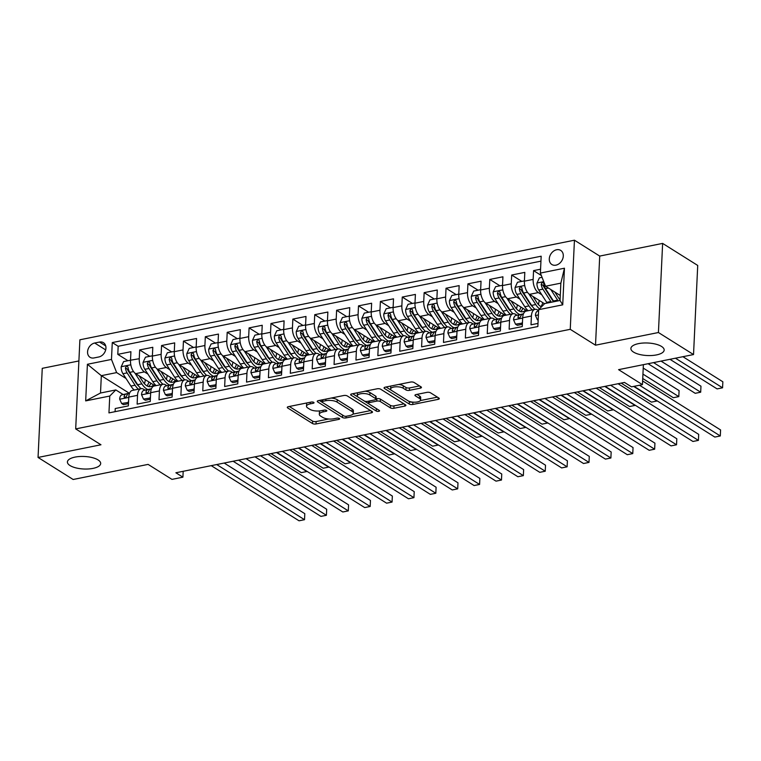 <?xml version="1.0" encoding="UTF-8"?>
<svg xmlns="http://www.w3.org/2000/svg" width="761" height="761" viewBox="0 0 761 761"><rect width="100%" height="100%" fill="white"/><g stroke="black" fill="none" stroke-linecap="round" stroke-linejoin="round"><path stroke-width="1.14" d="M313.751 402.36A1.788 0.675 -177.3 0 0 311.278 402.055L288.457 406.65A2.559 0.961 -177.3 0 0 287.287 407.401A2.559 0.961 -177.3 0 0 287.687 407.953L312.495 423.525A2.559 0.961 -177.3 0 0 316.015 423.963L338.845 419.368A1.788 0.675 -177.3 0 0 339.663 418.845A1.788 0.675 -177.3 0 0 339.377 418.455A1.788 0.675 -177.3 0 0 336.914 418.15L333.955 418.75A8.171 3.073 -177.3 0 1 322.674 417.361L320.609 416.067A8.171 3.073 -177.3 0 1 319.316 414.298A8.171 3.073 -177.3 0 1 323.073 411.91L326.022 411.32A1.788 0.675 -177.3 0 0 326.85 410.797A1.788 0.675 -177.3 0 0 326.564 410.407A1.788 0.675 -177.3 0 0 324.1 410.103L321.142 410.702A8.171 3.073 -177.3 0 1 309.86 409.313L307.796 408.02A8.171 3.073 -177.3 0 1 306.502 406.25A8.171 3.073 -177.3 0 1 310.26 403.863L313.209 403.273A1.788 0.675 -177.3 0 0 314.027 402.75A1.788 0.675 -177.3 0 0 313.751 402.36M633.523 352.086A16.656 6.269 -177.3 0 0 652.063 355.492A16.656 6.269 -177.3 0 0 664.163 350.05A16.656 6.269 -177.3 0 0 661.528 346.445A16.656 6.269 -177.3 0 0 642.988 343.049A16.656 6.269 -177.3 0 0 630.888 348.481A16.656 6.269 -177.3 0 0 633.523 352.086M70.041 465.561A16.656 6.269 -177.3 0 0 88.59 468.957A16.656 6.269 -177.3 0 0 100.68 463.525A16.656 6.269 -177.3 0 0 98.055 459.92A16.656 6.269 -177.3 0 0 79.505 456.524A16.656 6.269 -177.3 0 0 67.406 461.956A16.656 6.269 -177.3 0 0 70.041 465.561M556.652 249.751A8.323 6.421 -57.9 0 0 549.746 256.4A8.323 6.421 -57.9 0 0 551.858 264.514A8.323 6.421 -57.9 0 0 555.93 265.161A8.323 6.421 -57.9 0 0 562.836 258.512A8.323 6.421 -57.9 0 0 560.724 250.407A8.323 6.421 -57.9 0 0 556.652 249.751M420.281 388.167A2.559 0.961 -177.3 0 0 421.461 387.416A2.559 0.961 -177.3 0 0 421.052 386.864L414.098 382.498A2.559 0.961 -177.3 0 0 410.569 382.06L385.218 387.168A2.559 0.961 -177.3 0 0 384.048 387.91A2.559 0.961 -177.3 0 0 384.457 388.462L409.256 404.043A2.559 0.961 -177.3 0 0 412.785 404.471L438.127 399.373A2.559 0.961 -177.3 0 0 439.306 398.631A2.559 0.961 -177.3 0 0 438.897 398.07L430.498 392.8A2.559 0.961 -177.3 0 0 426.969 392.362L416.124 394.55A2.559 0.961 -177.3 0 0 414.945 395.292A2.559 0.961 -177.3 0 0 415.354 395.844L419.52 398.46A6.83 2.568 -177.3 0 1 420.595 399.944A6.83 2.568 -177.3 0 1 415.639 402.169A6.83 2.568 -177.3 0 1 408.029 400.781L391.696 390.517A6.83 2.568 -177.3 0 1 390.621 389.042A6.83 2.568 -177.3 0 1 395.577 386.816A6.83 2.568 -177.3 0 1 403.187 388.205L405.908 389.917A2.559 0.961 -177.3 0 0 409.437 390.345L420.281 388.167L420.367 386.436M78.897 360.952L42.255 368.334L38.05 457.447L73.151 479.487L148.1 464.391L171.967 479.382L182.906 477.176L175.886 472.771L624.486 382.441L631.506 386.845L642.446 384.647L643.387 364.662M658.427 332.519L662.631 243.406L599.716 256.077L595.511 345.19L658.427 332.519L693.528 354.559L618.579 369.656L642.446 384.647M595.511 345.19L570.246 329.323L75.691 428.909L79.895 339.786L574.441 240.2L570.246 329.323M38.05 457.447L100.966 444.776L75.691 428.909M347.292 395.948A2.559 0.961 -177.3 0 0 343.763 395.511L318.421 400.619A2.559 0.961 -177.3 0 0 317.251 401.361A2.559 0.961 -177.3 0 0 317.651 401.913L342.46 417.494A2.559 0.961 -177.3 0 0 345.979 417.932L371.33 412.823A2.559 0.961 -177.3 0 0 372.5 412.082A2.559 0.961 -177.3 0 0 372.1 411.53L347.292 395.948M351.82 393.894L377.171 388.785A2.559 0.961 -177.3 0 1 380.69 389.223L405.499 404.804A2.559 0.961 -177.3 0 1 405.898 405.356A2.559 0.961 -177.3 0 1 404.728 406.098L393.884 408.286A2.559 0.961 -177.3 0 1 390.355 407.848L380.3 401.532A2.559 0.961 -177.3 0 0 376.771 401.095L369.57 402.55A2.559 0.961 -177.3 0 0 368.4 403.292A2.559 0.961 -177.3 0 0 368.809 403.844L379.282 410.426A1.788 0.675 -177.3 0 1 379.558 410.807A1.788 0.675 -177.3 0 1 378.265 411.397A1.788 0.675 -177.3 0 1 376.267 411.026L351.049 395.187A2.559 0.961 -177.3 0 1 350.65 394.636A2.559 0.961 -177.3 0 1 351.82 393.894M662.631 243.406L697.723 265.446L693.528 354.559M540.567 269.213L533.566 270.621L541.337 275.501M524.377 281.694L524.814 272.381L511.677 275.025L521.827 281.399M502.498 286.098L502.926 276.795L489.799 279.439L499.939 285.803M480.61 290.512L481.047 281.199L467.92 283.843L478.06 290.207M458.731 294.916L459.159 285.603L446.032 288.248L456.172 294.621M436.852 299.32L437.28 290.008L424.153 292.652L434.293 299.025M414.964 303.725L415.401 294.421L402.265 297.056L412.414 303.43M410.512 321.209L407.011 319.011A10.407 5.356 -101.4 0 1 401.856 305.855L393.104 307.615L393.513 298.826L380.386 301.47L390.526 307.834M371.197 312.543L371.634 303.23L358.498 305.874L368.647 312.248M349.318 316.947L349.746 307.634L336.619 310.279L346.759 316.652M344.866 334.431L341.366 332.234A10.407 5.356 -101.4 0 1 336.2 319.068L327.449 320.838L327.867 312.039L314.74 314.683L324.88 321.056M305.551 325.756L305.979 316.452L292.852 319.097L302.992 325.461M283.672 330.169L284.1 320.857L270.973 323.501L281.113 329.865M261.784 334.574L262.222 325.261L249.085 327.905L259.235 334.279M239.905 338.978L240.333 329.665L227.206 332.31L237.346 338.683M218.017 343.382L218.455 334.079L205.318 336.723L215.468 343.087M196.138 347.796L196.566 338.483L183.439 341.128L193.579 347.492M174.259 352.2L174.688 342.888L161.56 345.532L171.701 351.905M152.371 356.605L152.799 347.292L139.672 349.936L139.263 358.726A10.407 5.356 78.6 0 0 144.419 371.891L147.919 374.089M149.822 356.31L139.672 349.936M115.092 411.672L115.234 408.533L128.362 405.889L128.78 397.099A10.407 5.356 78.6 0 1 132.338 390.422L141.089 388.662A10.407 5.356 78.6 0 0 137.532 395.34L137.123 404.129L150.25 401.485L150.659 392.695A10.407 5.356 78.6 0 1 154.226 386.017L162.978 384.257A10.407 5.356 -101.4 0 1 165.489 384.828L166.944 385.741M162.978 384.257A10.407 5.356 -101.4 0 0 159.42 390.935L159.001 399.725L172.129 397.08L172.547 388.291A10.407 5.356 78.6 0 1 176.105 381.613L184.856 379.853A10.407 5.356 -101.4 0 1 187.368 380.424L188.823 381.337M184.856 379.853A10.407 5.356 -101.4 0 0 181.299 386.531L180.88 395.32L194.017 392.676L194.426 383.886A10.407 5.356 78.6 0 1 197.993 377.209L206.745 375.439A10.407 5.356 -101.4 0 1 209.256 376.01L210.711 376.923M206.745 375.439A10.407 5.356 -101.4 0 0 203.177 382.117L202.768 390.907L215.896 388.272L216.314 379.473A10.407 5.356 78.6 0 1 219.872 372.795L228.623 371.035A10.407 5.356 -101.4 0 1 231.135 371.606L232.59 372.519M228.623 371.035A10.407 5.356 -101.4 0 0 225.066 377.713L224.647 386.502L237.774 383.858L238.193 375.068A10.407 5.356 78.6 0 1 241.751 368.391L250.512 366.631A10.407 5.356 -101.4 0 1 253.013 367.202L254.478 368.115M250.512 366.631A10.407 5.356 -101.4 0 0 246.945 373.309L246.535 382.098L259.663 379.454L260.072 370.664A10.407 5.356 78.6 0 1 263.639 363.986L272.39 362.226A10.407 5.356 -101.4 0 1 274.902 362.797L276.357 363.71M272.39 362.226A10.407 5.356 -101.4 0 0 268.833 368.904L268.414 377.694L281.541 375.049L281.96 366.26A10.407 5.356 78.6 0 1 285.518 359.582L294.269 357.813A10.407 5.356 -101.4 0 1 296.78 358.383L298.236 359.306M294.269 357.813A10.407 5.356 -101.4 0 0 290.712 364.49L290.293 373.29L303.43 370.645L303.839 361.846A10.407 5.356 78.6 0 1 307.406 355.168L316.157 353.408A10.407 5.356 -101.4 0 1 318.669 353.979L320.124 354.892M316.157 353.408A10.407 5.356 -101.4 0 0 312.6 360.086L312.181 368.876L325.308 366.231L325.727 357.442A10.407 5.356 78.6 0 1 329.285 350.764L338.036 349.004A10.407 5.356 -101.4 0 1 340.548 349.575L342.003 350.488M338.036 349.004A10.407 5.356 -101.4 0 0 334.479 355.682L334.06 364.471L347.197 361.827L347.606 353.037A10.407 5.356 78.6 0 1 351.173 346.36L359.924 344.6A10.407 5.356 -101.4 0 1 362.426 345.171L363.891 346.084M359.924 344.6A10.407 5.356 -101.4 0 0 356.357 351.278L355.948 360.067L369.075 357.423L369.494 348.633A10.407 5.356 78.6 0 1 373.052 341.955L381.803 340.186A10.407 5.356 -101.4 0 1 384.315 340.757L385.77 341.679M381.803 340.186A10.407 5.356 -101.4 0 0 378.246 346.864L377.827 355.663L390.954 353.018L391.373 344.229A10.407 5.356 78.6 0 1 394.93 337.542L403.691 335.782A10.407 5.356 -101.4 0 1 406.193 336.352L407.649 337.266M403.691 335.782A10.407 5.356 -101.4 0 0 400.124 342.46L399.715 351.249L412.843 348.605L413.252 339.815A10.407 5.356 78.6 0 1 416.819 333.137L425.57 331.377A10.407 5.356 -101.4 0 1 428.082 331.948L429.537 332.861M425.57 331.377A10.407 5.356 -101.4 0 0 422.013 338.055L421.594 346.845L434.721 344.2L435.14 335.411A10.407 5.356 78.6 0 1 438.697 328.733L447.449 326.973A10.407 5.356 -101.4 0 1 449.96 327.544L451.416 328.457M447.449 326.973A10.407 5.356 -101.4 0 0 443.891 333.651L443.473 342.44L456.61 339.796L457.019 331.006A10.407 5.356 78.6 0 1 460.586 324.329L469.337 322.559A10.407 5.356 -101.4 0 1 471.849 323.13L473.304 324.053M469.337 322.559A10.407 5.356 -101.4 0 0 465.77 329.247L465.361 338.036L478.488 335.392L478.907 326.602A10.407 5.356 78.6 0 1 482.464 319.924L491.216 318.155A10.407 5.356 -101.4 0 1 493.727 318.726L495.183 319.639M491.216 318.155A10.407 5.356 -101.4 0 0 487.658 324.833L487.24 333.622L500.377 330.987L500.786 322.188A10.407 5.356 78.6 0 1 504.343 315.511L513.104 313.751A10.407 5.356 -101.4 0 1 515.606 314.322L517.071 315.235M513.104 313.751A10.407 5.356 -101.4 0 0 509.537 320.429L509.128 329.218L522.255 326.574L522.674 317.784A10.407 5.356 78.6 0 1 526.232 311.106L534.983 309.346A10.407 5.356 -101.4 0 1 537.494 309.917L538.607 310.621M541.813 294.773L538.312 292.576A10.407 5.356 -101.4 0 1 533.147 279.411L524.396 281.18A10.407 5.356 78.6 0 0 529.561 294.336L544.543 303.753M519.925 299.178L516.424 296.98A10.407 5.356 -101.4 0 1 511.268 283.815L502.517 285.584A10.407 5.356 78.6 0 0 507.673 298.74L527.088 310.935M498.046 303.582L494.545 301.385A10.407 5.356 -101.4 0 1 489.38 288.229L480.629 289.989A10.407 5.356 78.6 0 0 485.794 303.154L505.209 315.339M476.167 307.996L472.667 305.789A10.407 5.356 -101.4 0 1 467.501 292.633L458.75 294.393A10.407 5.356 78.6 0 0 463.906 307.558L483.321 319.744M454.279 312.4L450.778 310.203A10.407 5.356 -101.4 0 1 445.623 297.037L436.862 298.797A10.407 5.356 78.6 0 0 442.027 311.962L461.442 324.157M432.4 316.804L428.9 314.607A10.407 5.356 -101.4 0 1 423.734 301.442L414.983 303.211A10.407 5.356 78.6 0 0 420.148 316.367L439.554 328.562M393.104 307.615A10.407 5.356 78.6 0 0 398.26 320.771L417.675 332.966M388.633 325.622L385.133 323.415A10.407 5.356 -101.4 0 1 379.967 310.26L371.216 312.02A10.407 5.356 78.6 0 0 376.381 325.185L395.796 337.37M366.745 330.027L363.244 327.829A10.407 5.356 -101.4 0 1 358.089 314.664L349.337 316.424A10.407 5.356 78.6 0 0 354.493 329.589L373.908 341.784M327.449 320.838A10.407 5.356 78.6 0 0 332.614 333.993L352.029 346.188M322.987 338.835L319.487 336.638A10.407 5.356 -101.4 0 1 314.322 323.482L305.57 325.242A10.407 5.356 78.6 0 0 310.726 338.398L330.141 350.593M301.099 343.24L297.599 341.042A10.407 5.356 -101.4 0 1 292.443 327.886L283.682 329.646A10.407 5.356 78.6 0 0 288.847 342.811L308.262 354.997M279.22 347.653L275.72 345.456A10.407 5.356 -101.4 0 1 270.555 332.291L261.803 334.05A10.407 5.356 78.6 0 0 266.968 347.216L286.374 359.401M257.332 352.058L253.832 349.86A10.407 5.356 -101.4 0 1 248.676 336.695L239.924 338.464A10.407 5.356 78.6 0 0 245.08 351.62L264.495 363.815M235.453 356.462L231.953 354.265A10.407 5.356 -101.4 0 1 226.788 341.109L218.036 342.869A10.407 5.356 78.6 0 0 223.201 356.024L242.616 368.219M213.575 360.866L210.074 358.669A10.407 5.356 -101.4 0 1 204.909 345.513L196.157 347.273A10.407 5.356 78.6 0 0 201.313 360.438L220.728 372.624M191.686 365.28L188.186 363.083A10.407 5.356 -101.4 0 1 183.021 349.917L174.269 351.677A10.407 5.356 78.6 0 0 179.434 364.842L198.849 377.028M169.808 369.684L166.307 367.487A10.407 5.356 -101.4 0 1 161.142 354.322L152.39 356.081A10.407 5.356 78.6 0 0 157.546 369.247L176.961 381.442M93.993 357.946L98.806 356.976A8.067 6.221 -57.9 0 0 105.503 350.526A8.067 6.221 -57.9 0 0 103.448 342.678A8.067 6.221 -57.9 0 0 99.51 342.041L94.697 343.011A8.067 6.221 -57.9 0 0 88.01 349.461A8.067 6.221 -57.9 0 0 90.055 357.309A8.067 6.221 -57.9 0 0 93.993 357.946M540.386 273.066L564.453 268.214L562.731 304.828L538.655 309.679L544.724 303.572L560.039 300.481L560.857 283.14L545.542 286.231L540.386 273.066L541.176 256.21L112.276 342.574L111.477 359.43L116.642 372.595L126.041 378.493M538.655 309.679L537.856 326.536L108.956 412.9L109.755 396.043L85.679 400.895L87.41 364.281L111.477 359.43M540.947 261.147L118.174 346.274L117.793 354.35L130.921 351.706L130.502 360.495A10.407 5.356 78.6 0 0 135.667 373.651L155.082 385.846M145.056 390.146L143.601 389.232A10.407 5.356 78.6 0 0 141.089 388.662A19.91 10.235 -101.4 0 1 137.693 384.705L129.751 372.348A6.897 3.548 -101.4 0 1 128.048 367.401L127.42 366.25L126.507 366.146L125.422 367.924A6.897 3.548 78.6 0 0 127.125 372.88L135.068 385.228A19.91 10.235 78.6 0 0 138.426 389.194M534.983 309.346A10.407 5.356 -101.4 0 0 531.425 316.024L531.007 324.814L538.008 323.406M161.142 354.322L161.56 345.532M183.021 349.917L183.439 341.128M204.909 345.513L205.318 336.723M226.788 341.109L227.206 332.31M248.676 336.695L249.085 327.905M270.555 332.291L270.973 323.501M292.443 327.886L292.852 319.097M314.322 323.482L314.74 314.683M336.2 319.068L336.619 310.279M358.089 314.664L358.498 305.874M379.967 310.26L380.386 301.47M401.856 305.855L402.265 297.056M423.734 301.442L424.153 292.652M445.623 297.037L446.032 288.248M467.501 292.633L467.92 283.843M489.38 288.229L489.799 279.439M511.268 283.815L511.677 275.025M533.147 279.411L533.566 270.621M545.542 286.231L560.277 295.477M116.642 372.595L101.327 375.677L100.509 393.018L115.824 389.936L109.755 396.043M129.218 393.19L101.327 375.677L87.41 364.281M123.177 394.55L115.824 389.936M599.716 256.077L574.441 240.2M182.906 477.176L183.182 471.306M127.934 360.714L117.793 354.35M118.174 346.274L112.276 342.574M100.509 393.018L85.679 400.895M564.453 268.214L560.857 283.14M562.731 304.828L560.039 300.481M307.064 402.911A8.171 3.073 -177.3 0 0 306.616 403.844L306.502 406.25M319.943 410.892A8.171 3.073 -177.3 0 0 319.43 411.891L319.316 414.298M289.304 406.479L312.609 421.118A2.559 0.961 -177.3 0 0 316.129 421.556L328.752 419.007M352.838 414.165L370.597 410.588M319.268 400.448L342.574 415.087A2.559 0.961 -177.3 0 0 342.764 415.192M322.712 401.351A1.788 0.675 -177.3 0 0 321.893 401.875A1.788 0.675 -177.3 0 0 322.179 402.265L343.953 415.934A1.788 0.675 -177.3 0 0 346.417 416.238L349.527 415.611A8.171 3.073 -177.3 0 0 353.285 413.233A8.171 3.073 -177.3 0 0 351.991 411.463L337.113 402.112A8.171 3.073 -177.3 0 0 325.832 400.724L322.712 401.351L322.788 399.744M353.285 413.233L353.399 410.816A8.171 3.073 -177.3 0 0 352.105 409.047L351.991 411.463M331.149 398.06A8.171 3.073 -177.3 0 1 337.228 399.706L352.105 409.047M404.005 403.863L393.998 405.87L393.884 408.286M376.029 398.859L376.885 398.688A2.559 0.961 -177.3 0 1 380.414 399.125L390.469 405.442A2.559 0.961 -177.3 0 0 393.998 405.87M352.666 393.722L376.381 408.619A1.788 0.675 -177.3 0 0 376.543 408.705M369.856 394.978A6.83 2.568 -177.3 0 0 362.246 393.58A6.83 2.568 -177.3 0 0 357.29 395.815A6.83 2.568 -177.3 0 0 358.364 397.29L364.119 400.904A2.559 0.961 -177.3 0 0 367.649 401.332L374.84 399.886A2.559 0.961 -177.3 0 0 376.01 399.145A2.559 0.961 -177.3 0 0 375.611 398.593L369.856 394.978L369.97 392.571A6.83 2.568 -177.3 0 0 365.137 391.211M357.699 392.714A6.83 2.568 -177.3 0 0 357.404 393.399L357.29 395.815M376.01 399.145L376.124 396.738A2.559 0.961 -177.3 0 0 375.725 396.177L375.611 398.593M369.97 392.571L375.725 396.177M398.659 384.457A6.83 2.568 -177.3 0 1 403.301 385.798L406.022 387.511A2.559 0.961 -177.3 0 0 409.551 387.939L419.558 385.922M390.973 386.008A6.83 2.568 -177.3 0 0 390.735 386.636L390.621 389.042M420.595 399.944L420.709 397.537A6.83 2.568 -177.3 0 0 419.634 396.053L419.52 398.46M416.961 394.379L419.634 396.053M420.357 400.562L437.404 397.137M386.065 386.997L409.37 401.637A2.559 0.961 -177.3 0 0 412.643 402.112M130.492 361.009L130.16 360.267L123.596 361.589L121.18 366.85A6.897 3.548 78.6 0 0 122.959 373.718L130.911 386.065A19.91 10.235 78.6 0 0 134.269 390.041M144.447 383.744A16.523 8.495 78.6 0 0 145.313 379.71M134.925 373.099L141.85 383.867A19.91 10.235 78.6 0 0 147.853 389.518M139.082 375.801L142.811 381.584A16.523 8.495 78.6 0 0 150.716 386.636A16.523 8.495 78.6 0 0 153.551 384.885M150.649 383.772A19.91 10.235 78.6 0 0 150.802 383.154M148.899 381.965A16.523 8.495 -101.4 0 1 147.044 385.913M138.73 386.179A16.523 8.495 -101.4 0 1 136.019 382.945L128.076 370.597A3.51 1.807 -101.4 0 1 127.439 369.19L125.422 367.924M148.538 386.54A16.523 8.495 78.6 0 0 150.906 383.221M271.04 453.613L301.327 472.629L306.797 471.525L276.509 452.51M130.16 360.267L139.263 358.726M128.533 402.398L121.617 403.501L119.658 399.125A6.897 3.548 -101.4 0 1 121.969 394.826L129.598 393.104M128.181 402.179L128.58 401.304M121.617 403.501L123.444 404.643L128.476 403.634M216.714 464.552L304.524 519.696L299.054 520.8L211.244 465.656M128.752 393.456L129.532 393.285L128.752 393.456A6.897 3.548 -101.4 0 0 126.697 396.062L125.289 397.632L124.404 397.556L124.072 396.586A6.897 3.548 78.6 0 1 126.126 393.989L129.551 393.218M224.191 463.049L304.809 513.675L304.524 519.696L304.809 513.675M152.038 355.863L145.475 357.185L143.058 362.445A6.897 3.548 78.6 0 0 144.847 369.313L152.799 381.661A19.91 10.235 78.6 0 0 156.148 385.627M166.326 379.339A16.523 8.495 78.6 0 0 167.201 375.306M156.804 368.695L163.739 379.454A19.91 10.235 78.6 0 0 169.732 385.114M160.971 371.397L164.69 377.18A16.523 8.495 78.6 0 0 172.604 382.222A16.523 8.495 78.6 0 0 175.43 380.471M162.93 384.267A19.91 10.235 -101.4 0 1 159.582 380.3L151.629 367.944A6.897 3.548 -101.4 0 1 149.936 362.987L149.299 361.836L148.385 361.741L147.301 363.52A6.897 3.548 78.6 0 0 149.004 368.476L156.956 380.823A19.91 10.235 78.6 0 0 160.305 384.79M172.538 379.368A19.91 10.235 78.6 0 0 172.69 378.75M170.778 377.551A16.523 8.495 -101.4 0 1 168.923 381.508M160.609 381.765A16.523 8.495 -101.4 0 1 157.907 378.54L149.955 366.193A3.51 1.807 -101.4 0 1 149.327 364.785L147.301 363.52M170.416 382.127A16.523 8.495 78.6 0 0 172.785 378.816M292.928 449.199L323.206 468.224L328.676 467.121L298.398 448.105M173.927 351.458L167.353 352.781L164.947 358.031A6.897 3.548 78.6 0 0 166.726 364.9L174.678 377.256A19.91 10.235 78.6 0 0 178.036 381.223M188.205 374.935A16.523 8.495 78.6 0 0 189.08 370.902M178.692 364.281L185.617 375.049A19.91 10.235 78.6 0 0 191.61 380.709M182.849 366.983L186.569 372.766A16.523 8.495 78.6 0 0 194.483 377.817A16.523 8.495 78.6 0 0 197.318 376.067M184.818 379.853A19.91 10.235 -101.4 0 1 181.46 375.886L173.508 363.539A6.897 3.548 -101.4 0 1 171.815 358.583L171.187 357.432L170.264 357.337L169.189 359.116A6.897 3.548 78.6 0 0 170.883 364.062L178.835 376.419A19.91 10.235 78.6 0 0 182.193 380.386M194.416 374.964A19.91 10.235 78.6 0 0 194.569 374.345M192.666 373.147A16.523 8.495 -101.4 0 1 190.811 377.095M182.497 377.361A16.523 8.495 -101.4 0 1 179.786 374.136L171.834 361.779A3.51 1.807 -101.4 0 1 171.206 360.381L169.189 359.116M192.305 377.722A16.523 8.495 78.6 0 0 194.673 374.412M314.807 444.795L345.094 463.81L350.564 462.707L320.276 443.692M195.805 347.045L189.242 348.367L186.826 353.627A6.897 3.548 78.6 0 0 188.614 360.495L196.566 372.852A19.91 10.235 78.6 0 0 199.915 376.819M210.093 370.531A16.523 8.495 78.6 0 0 210.959 366.488M200.571 359.877L207.506 370.645A19.91 10.235 78.6 0 0 213.499 376.295M204.728 362.578L208.457 368.362A16.523 8.495 78.6 0 0 216.362 373.413A16.523 8.495 78.6 0 0 219.197 371.663M206.697 375.449A19.91 10.235 -101.4 0 1 203.349 371.482L195.396 359.135A6.897 3.548 -101.4 0 1 193.694 354.179L193.066 353.028L192.153 352.933L191.068 354.702A6.897 3.548 78.6 0 0 192.771 359.658L200.723 372.015A19.91 10.235 78.6 0 0 204.072 375.982M216.305 370.559A19.91 10.235 78.6 0 0 216.447 369.941M214.545 368.743A16.523 8.495 -101.4 0 1 212.69 372.69M204.376 372.957A16.523 8.495 -101.4 0 1 201.675 369.732L193.722 357.375A3.51 1.807 -101.4 0 1 193.094 355.977L191.068 354.702M214.183 373.318A16.523 8.495 78.6 0 0 216.552 369.998M336.695 440.391L366.973 459.406L372.443 458.303L342.165 439.287M217.684 342.64L211.12 343.962L208.704 349.223A6.897 3.548 78.6 0 0 210.493 356.091L218.445 368.438A19.91 10.235 78.6 0 0 221.793 372.414M231.972 366.127A16.523 8.495 78.6 0 0 232.847 362.084M222.459 355.473L229.384 366.241A19.91 10.235 78.6 0 0 235.377 371.891M226.616 358.174L230.336 363.958A16.523 8.495 78.6 0 0 238.25 369.009A16.523 8.495 78.6 0 0 241.075 367.259M228.585 371.045A19.91 10.235 -101.4 0 1 225.227 367.078L217.275 354.721A6.897 3.548 -101.4 0 1 215.582 349.775L214.954 348.624L214.031 348.519L212.956 350.298A6.897 3.548 78.6 0 0 214.65 355.254L222.602 367.601A19.91 10.235 78.6 0 0 225.96 371.577M238.183 366.146A19.91 10.235 78.6 0 0 238.336 365.537M236.424 364.338A16.523 8.495 -101.4 0 1 234.578 368.286M226.264 368.552A16.523 8.495 -101.4 0 1 223.553 365.318L215.601 352.971A3.51 1.807 -101.4 0 1 214.973 351.572L212.956 350.298M236.062 368.914A16.523 8.495 78.6 0 0 238.431 365.594M358.574 435.986L388.852 455.002L394.322 453.898L364.043 434.883M150.412 397.993L143.496 399.087L141.536 394.712A6.897 3.548 -101.4 0 1 143.848 390.422L151.487 388.7M150.06 397.765L150.469 396.9M143.496 399.087L145.322 400.238L150.355 399.221M238.593 460.148L326.402 515.292L320.933 516.386L233.123 461.242M151.439 388.814L148.005 389.584A6.897 3.548 78.6 0 0 145.95 392.181L146.293 393.142L147.177 393.228L148.576 391.649A6.897 3.548 -101.4 0 1 150.63 389.052L151.41 388.881M246.069 458.636L326.688 509.271L326.402 515.292L326.688 509.271M172.3 393.58L165.384 394.683L163.425 390.307A6.897 3.548 -101.4 0 1 165.736 386.017L173.365 384.295M171.948 393.361L172.347 392.486M165.384 394.683L167.211 395.834L172.233 394.816M260.481 455.734L348.291 510.878L342.821 511.982L255.011 456.838M172.519 384.647L173.289 384.476L172.519 384.647A6.897 3.548 -101.4 0 0 170.464 387.244L169.056 388.814L168.171 388.738L167.839 387.777A6.897 3.548 78.6 0 1 169.893 385.18L173.318 384.4M267.948 454.231L348.576 504.857L348.291 510.878L348.576 504.857M194.179 389.175L187.263 390.279L185.304 385.903A6.897 3.548 -101.4 0 1 187.615 381.603L195.254 379.891M193.827 388.957L194.226 388.081M187.263 390.279L189.089 391.42L194.122 390.412M282.36 451.33L370.169 506.474L364.7 507.577L276.89 452.434M195.206 379.996L191.772 380.766A6.897 3.548 78.6 0 0 189.717 383.363L190.05 384.334L190.944 384.41L192.343 382.84A6.897 3.548 -101.4 0 1 194.397 380.243L195.177 380.062M289.836 449.827L370.455 500.453L370.169 506.474L370.455 500.453M216.057 384.771L209.151 385.875L207.182 381.499A6.897 3.548 -101.4 0 1 209.494 377.199L217.132 375.477M215.715 384.552L216.114 383.677M209.151 385.875L210.968 387.016L216 386.008M304.238 446.926L392.058 502.07L386.588 503.173L298.769 448.029M217.085 375.592L213.66 376.362A6.897 3.548 78.6 0 0 211.606 378.959L211.939 379.929L212.823 380.005L214.231 378.436A6.897 3.548 -101.4 0 1 216.286 375.839L217.056 375.658M311.715 445.423L392.343 496.048L392.058 502.07L392.343 496.048M239.572 338.236L233.009 339.558L230.593 344.819A6.897 3.548 78.6 0 0 232.381 351.687L240.324 364.034A19.91 10.235 78.6 0 0 243.682 368.001M253.86 361.713A16.523 8.495 78.6 0 0 254.726 357.68M244.338 351.068L251.273 361.836A19.91 10.235 78.6 0 0 257.266 367.487M248.495 353.77L252.224 359.553A16.523 8.495 78.6 0 0 260.129 364.595A16.523 8.495 78.6 0 0 262.964 362.854M250.464 366.64A19.91 10.235 -101.4 0 1 247.106 362.674L239.163 350.317A6.897 3.548 -101.4 0 1 237.461 345.361L236.833 344.21L235.92 344.115L234.835 345.894A6.897 3.548 78.6 0 0 236.538 350.85L244.481 363.197A19.91 10.235 78.6 0 0 247.839 367.163M260.062 361.741A19.91 10.235 78.6 0 0 260.214 361.123M258.312 359.924A16.523 8.495 -101.4 0 1 256.457 363.882M248.143 364.148A16.523 8.495 -101.4 0 1 245.432 360.914L237.489 348.567A3.51 1.807 -101.4 0 1 236.861 347.159L234.835 345.894M257.95 364.509A16.523 8.495 78.6 0 0 260.319 361.19M380.452 431.573L410.74 450.598L416.21 449.494L385.932 430.479M237.946 380.367L231.03 381.461L229.071 377.085A6.897 3.548 -101.4 0 1 231.382 372.795L239.011 371.073M237.594 380.148L237.993 379.273M231.03 381.461L232.856 382.612L237.889 381.594M326.127 442.522L413.936 497.665L408.467 498.769L320.657 443.615M238.164 371.425L238.944 371.254L238.164 371.425A6.897 3.548 -101.4 0 0 236.11 374.022L234.702 375.601L233.817 375.515L233.484 374.555A6.897 3.548 78.6 0 1 235.539 371.958L238.973 371.187M333.603 441.009L414.222 491.644L413.936 497.665L414.222 491.644M261.451 333.832L254.887 335.154L252.471 340.405A6.897 3.548 78.6 0 0 254.26 347.273L262.212 359.63A19.91 10.235 78.6 0 0 265.56 363.596M275.739 357.309A16.523 8.495 78.6 0 0 276.614 353.275M266.217 346.664L273.151 357.423A19.91 10.235 78.6 0 0 279.144 363.083M270.383 349.356L274.103 355.14A16.523 8.495 78.6 0 0 282.017 360.191A16.523 8.495 78.6 0 0 284.842 358.441M272.343 362.236A19.91 10.235 -101.4 0 1 268.994 358.26L261.042 345.913A6.897 3.548 -101.4 0 1 259.349 340.957L258.711 339.806L257.798 339.71L256.723 341.489A6.897 3.548 78.6 0 0 258.417 346.436L266.369 358.792A19.91 10.235 78.6 0 0 269.717 362.759M281.95 357.337A19.91 10.235 78.6 0 0 282.103 356.719M280.191 355.52A16.523 8.495 -101.4 0 1 278.336 359.468M270.031 359.734A16.523 8.495 -101.4 0 1 267.32 356.509L259.368 344.162A3.51 1.807 -101.4 0 1 258.74 342.754L256.723 341.489M279.829 360.096A16.523 8.495 78.6 0 0 282.198 356.785M402.341 427.168L432.619 446.184L438.089 445.09L407.81 426.065M259.824 375.953L252.909 377.056L250.949 372.681A6.897 3.548 -101.4 0 1 253.261 368.391L260.899 366.669M259.472 375.734L259.882 374.859M252.909 377.056L254.735 378.207L259.767 377.19M348.005 438.108L435.825 493.252L430.346 494.355L342.536 439.211M260.043 367.021L260.823 366.85L260.043 367.021A6.897 3.548 -101.4 0 0 257.998 369.618L256.59 371.187L255.706 371.111L255.363 370.15A6.897 3.548 78.6 0 1 257.418 367.553L260.852 366.773M355.482 436.605L436.101 487.23L435.825 493.252L436.101 487.23M283.339 329.418L276.776 330.74L274.36 336.001A6.897 3.548 78.6 0 0 276.138 342.869L284.091 355.225A19.91 10.235 78.6 0 0 287.449 359.192M297.627 352.904A16.523 8.495 78.6 0 0 298.493 348.861M288.105 342.25L295.03 353.018A19.91 10.235 78.6 0 0 301.023 358.678M292.262 344.952L295.981 350.735A16.523 8.495 78.6 0 0 303.896 355.787A16.523 8.495 78.6 0 0 306.731 354.036M294.231 357.822A19.91 10.235 -101.4 0 1 290.873 353.855L282.93 341.508A6.897 3.548 -101.4 0 1 281.228 336.552L280.6 335.401L279.687 335.306L278.602 337.075A6.897 3.548 78.6 0 0 280.295 342.031L288.248 354.388A19.91 10.235 78.6 0 0 291.606 358.355M303.829 352.933A19.91 10.235 78.6 0 0 303.981 352.314M302.079 351.116A16.523 8.495 -101.4 0 1 300.224 355.064M291.91 355.33A16.523 8.495 -101.4 0 1 289.199 352.105L281.256 339.748A3.51 1.807 -101.4 0 1 280.619 338.35L278.602 337.075M301.717 355.691A16.523 8.495 78.6 0 0 304.086 352.372M424.219 422.764L454.507 441.78L459.977 440.676L429.689 421.661M281.713 371.549L274.797 372.652L272.838 368.276A6.897 3.548 -101.4 0 1 275.149 363.977L282.778 362.265M281.361 371.33L281.76 370.455M274.797 372.652L276.624 373.803L281.656 372.785M369.894 433.703L457.703 488.847L452.234 489.951L364.424 434.807M282.731 362.369L279.306 363.14A6.897 3.548 78.6 0 0 277.251 365.746L277.584 366.707L278.469 366.783L279.877 365.213A6.897 3.548 -101.4 0 1 281.931 362.617L282.712 362.436M377.37 432.2L457.989 482.826L457.703 488.847L457.989 482.826M305.218 325.014L298.654 326.336L296.238 331.596A6.897 3.548 78.6 0 0 298.027 338.464L305.979 350.811A19.91 10.235 78.6 0 0 309.327 354.788M319.506 348.5A16.523 8.495 78.6 0 0 320.381 344.457M309.984 337.846L316.918 348.614A19.91 10.235 78.6 0 0 322.911 354.265M314.15 340.548L317.87 346.331A16.523 8.495 78.6 0 0 325.775 351.382A16.523 8.495 78.6 0 0 328.609 349.632M316.11 353.418A19.91 10.235 -101.4 0 1 312.761 349.451L304.809 337.094A6.897 3.548 -101.4 0 1 303.106 332.148L302.478 330.997L301.565 330.902L300.481 332.671A6.897 3.548 78.6 0 0 302.184 337.627L310.136 349.974A19.91 10.235 78.6 0 0 313.484 353.951M325.718 348.519A19.91 10.235 78.6 0 0 325.87 347.91M323.958 346.712A16.523 8.495 -101.4 0 1 322.103 350.659M313.789 350.926A16.523 8.495 -101.4 0 1 311.087 347.691L303.135 335.344A3.51 1.807 -101.4 0 1 302.507 333.946L300.481 332.671M323.596 351.287A16.523 8.495 78.6 0 0 325.965 347.967M446.108 418.36L476.386 437.375L481.856 436.272L451.577 417.256M303.591 367.144L296.676 368.248L294.716 363.872A6.897 3.548 -101.4 0 1 297.028 359.572L304.666 357.851M303.239 366.926L303.649 366.051M296.676 368.248L298.502 369.389L303.534 368.381M391.772 429.299L479.582 484.443L474.113 485.547L386.303 430.403M303.81 358.212L304.59 358.031L303.81 358.212A6.897 3.548 -101.4 0 0 301.756 360.809L300.357 362.379L299.473 362.303L299.13 361.332A6.897 3.548 78.6 0 1 301.185 358.735L304.619 357.965M399.249 427.796L479.868 478.422L479.582 484.443L479.868 478.422M327.439 321.351L327.106 320.609L320.533 321.932L318.127 327.192A6.897 3.548 78.6 0 0 319.905 334.06L327.858 346.407A19.91 10.235 78.6 0 0 331.216 350.374M341.385 344.086A16.523 8.495 78.6 0 0 342.26 340.053M331.872 333.442L338.797 344.21A19.91 10.235 78.6 0 0 344.79 349.86M336.029 336.143L339.748 341.927A16.523 8.495 78.6 0 0 347.663 346.978A16.523 8.495 78.6 0 0 350.498 345.228M337.998 349.014A19.91 10.235 -101.4 0 1 334.64 345.047L326.688 332.69A6.897 3.548 -101.4 0 1 324.995 327.734L324.367 326.583L323.444 326.488L322.369 328.267A6.897 3.548 78.6 0 0 324.062 333.223L332.015 345.57A19.91 10.235 78.6 0 0 335.373 349.537M347.596 344.115A19.91 10.235 78.6 0 0 347.748 343.496M345.846 342.298A16.523 8.495 -101.4 0 1 343.991 346.255M335.677 346.521A16.523 8.495 -101.4 0 1 332.966 343.287L325.014 330.94A3.51 1.807 -101.4 0 1 324.386 329.532L322.369 328.267M345.484 346.883A16.523 8.495 78.6 0 0 347.853 343.563M467.986 413.955L498.265 432.971L503.744 431.868L473.456 412.852M348.985 316.205L342.421 317.527L340.005 322.778A6.897 3.548 78.6 0 0 341.794 329.656L349.737 342.003A19.91 10.235 78.6 0 0 353.094 345.97M363.273 339.682A16.523 8.495 78.6 0 0 364.139 335.649M353.751 329.037L360.685 339.796A19.91 10.235 78.6 0 0 366.678 345.456M357.908 331.729L361.637 337.513A16.523 8.495 78.6 0 0 369.542 342.564A16.523 8.495 78.6 0 0 372.376 340.814M359.877 344.609A19.91 10.235 -101.4 0 1 356.529 340.633L348.576 328.286A6.897 3.548 -101.4 0 1 346.873 323.33L346.245 322.179L345.332 322.084L344.248 323.863A6.897 3.548 78.6 0 0 345.951 328.819L353.903 341.166A19.91 10.235 78.6 0 0 357.251 345.133M369.475 339.71A19.91 10.235 78.6 0 0 369.627 339.092M367.725 337.894A16.523 8.495 -101.4 0 1 365.87 341.841M357.556 342.108A16.523 8.495 -101.4 0 1 354.854 338.883L346.902 326.536A3.51 1.807 -101.4 0 1 346.274 325.128L344.248 323.863M367.363 342.469A16.523 8.495 78.6 0 0 369.732 339.159M489.875 409.542L520.153 428.557L525.623 427.463L495.344 408.438M370.864 311.801L364.3 313.113L361.884 318.374A6.897 3.548 78.6 0 0 363.672 325.242L371.625 337.599A19.91 10.235 78.6 0 0 374.973 341.565M385.152 335.278A16.523 8.495 78.6 0 0 386.027 331.244M375.639 324.624L382.564 335.392A19.91 10.235 78.6 0 0 388.557 341.052M379.796 327.325L383.515 333.109A16.523 8.495 78.6 0 0 391.43 338.16A16.523 8.495 78.6 0 0 394.255 336.41M381.765 340.196A19.91 10.235 -101.4 0 1 378.407 336.229L370.455 323.882A6.897 3.548 -101.4 0 1 368.762 318.926L368.134 317.775L367.211 317.679L366.136 319.458A6.897 3.548 78.6 0 0 367.829 324.405L375.782 336.762A19.91 10.235 78.6 0 0 379.13 340.728M391.363 335.306A19.91 10.235 78.6 0 0 391.515 334.688M389.603 333.489A16.523 8.495 -101.4 0 1 387.749 337.437M379.444 337.703A16.523 8.495 -101.4 0 1 376.733 334.479L368.781 322.122A3.51 1.807 -101.4 0 1 368.153 320.723L366.136 319.458M389.242 338.065A16.523 8.495 78.6 0 0 391.611 334.754M511.753 405.137L542.032 424.153L547.501 423.049L517.223 404.034M393.085 308.129L392.752 307.387L386.188 308.709L383.772 313.97A6.897 3.548 78.6 0 0 385.551 320.838L393.504 333.194A19.91 10.235 78.6 0 0 396.861 337.161M407.04 330.873A16.523 8.495 78.6 0 0 407.906 326.83M397.518 320.219L404.452 330.987A19.91 10.235 78.6 0 0 410.445 336.638M401.675 322.921L405.404 328.704A16.523 8.495 78.6 0 0 413.309 333.756A16.523 8.495 78.6 0 0 416.143 332.005M403.644 335.791A19.91 10.235 -101.4 0 1 400.286 331.825L392.343 319.468A6.897 3.548 -101.4 0 1 390.64 314.521L390.012 313.37L389.099 313.275L388.015 315.044A6.897 3.548 78.6 0 0 389.718 320L397.661 332.357A19.91 10.235 78.6 0 0 401.018 336.324M413.242 330.902A19.91 10.235 78.6 0 0 413.394 330.284M411.492 329.085A16.523 8.495 -101.4 0 1 409.637 333.033M401.323 333.299A16.523 8.495 -101.4 0 1 398.612 330.074L390.669 317.718A3.51 1.807 -101.4 0 1 390.032 316.319L388.015 315.044M411.13 333.66A16.523 8.495 78.6 0 0 413.499 330.341M533.632 400.733L563.92 419.749L569.39 418.645L539.102 399.63M414.631 302.983L408.067 304.305L405.651 309.565A6.897 3.548 78.6 0 0 407.439 316.433L415.392 328.781A19.91 10.235 78.6 0 0 418.74 332.747M428.919 326.459A16.523 8.495 78.6 0 0 429.794 322.426M419.397 315.815L426.331 326.583A19.91 10.235 78.6 0 0 432.324 332.234M423.563 318.517L427.282 324.3A16.523 8.495 78.6 0 0 435.197 329.351A16.523 8.495 78.6 0 0 438.022 327.601M425.523 331.387A19.91 10.235 -101.4 0 1 422.174 327.42L414.222 315.064A6.897 3.548 -101.4 0 1 412.529 310.108L411.891 308.966L410.978 308.861L409.903 310.64A6.897 3.548 78.6 0 0 411.596 315.596L419.549 327.943A19.91 10.235 78.6 0 0 422.897 331.91M435.13 326.488A19.91 10.235 78.6 0 0 435.282 325.87M433.37 324.681A16.523 8.495 -101.4 0 1 431.516 328.628M423.202 328.895A16.523 8.495 -101.4 0 1 420.5 325.66L412.548 313.313A3.51 1.807 -101.4 0 1 411.92 311.905L409.903 310.64M433.009 329.256A16.523 8.495 78.6 0 0 435.378 325.936M555.52 396.329L585.799 415.344L591.268 414.241L560.99 395.225M436.519 298.578L429.946 299.901L427.539 305.161A6.897 3.548 78.6 0 0 429.318 312.029L437.271 324.376A19.91 10.235 78.6 0 0 440.629 328.343M450.807 322.055A16.523 8.495 78.6 0 0 451.673 318.022M441.285 311.411L448.21 322.169A19.91 10.235 78.6 0 0 454.203 327.829M445.442 314.103L449.161 319.886A16.523 8.495 78.6 0 0 457.076 324.937A16.523 8.495 78.6 0 0 459.91 323.187M447.411 326.983A19.91 10.235 -101.4 0 1 444.053 323.006L436.101 310.659A6.897 3.548 -101.4 0 1 434.407 305.703L433.78 304.552L432.857 304.457L431.782 306.236A6.897 3.548 78.6 0 0 433.475 311.192L441.428 323.539A19.91 10.235 78.6 0 0 444.785 327.506M457.009 322.084A19.91 10.235 78.6 0 0 457.161 321.465M455.259 320.267A16.523 8.495 -101.4 0 1 453.404 324.224M445.09 324.481A16.523 8.495 -101.4 0 1 442.379 321.256L434.426 308.909A3.51 1.807 -101.4 0 1 433.799 307.501L431.782 306.236M454.897 324.842A16.523 8.495 78.6 0 0 457.266 321.532M577.399 391.915L607.687 410.93L613.157 409.837L582.869 390.821M458.398 294.174L451.834 295.496L449.418 300.747A6.897 3.548 78.6 0 0 451.206 307.615L459.159 319.972A19.91 10.235 78.6 0 0 462.507 323.939M472.686 317.651A16.523 8.495 78.6 0 0 473.551 313.618M463.164 306.997L470.098 317.765A19.91 10.235 78.6 0 0 476.091 323.425M467.321 309.698L471.049 315.482A16.523 8.495 78.6 0 0 478.954 320.533A16.523 8.495 78.6 0 0 481.789 318.783M469.29 322.569A19.91 10.235 -101.4 0 1 465.941 318.602L457.989 306.255A6.897 3.548 -101.4 0 1 456.286 301.299L455.658 300.148L454.745 300.053L453.661 301.832A6.897 3.548 78.6 0 0 455.363 306.778L463.316 319.135A19.91 10.235 78.6 0 0 466.664 323.102M478.897 317.679A19.91 10.235 78.6 0 0 479.04 317.061M477.137 315.863A16.523 8.495 -101.4 0 1 475.283 319.81M466.969 320.077A16.523 8.495 -101.4 0 1 464.267 316.852L456.315 304.495A3.51 1.807 -101.4 0 1 455.687 303.097L453.661 301.832M476.776 320.438A16.523 8.495 78.6 0 0 479.145 317.128M599.288 387.511L629.566 406.526L635.035 405.423L604.757 386.407M480.277 289.76L473.713 291.083L471.297 296.343A6.897 3.548 78.6 0 0 473.085 303.211L481.038 315.568A19.91 10.235 78.6 0 0 484.386 319.534M494.564 313.247A16.523 8.495 78.6 0 0 495.44 309.204M485.052 302.593L491.977 313.361A19.91 10.235 78.6 0 0 497.97 319.011M489.209 305.294L492.928 311.078A16.523 8.495 78.6 0 0 500.843 316.129A16.523 8.495 78.6 0 0 503.677 314.379M491.178 318.165A19.91 10.235 -101.4 0 1 487.82 314.198L479.868 301.851A6.897 3.548 -101.4 0 1 478.174 296.895L477.547 295.744L476.624 295.649L475.549 297.418A6.897 3.548 78.6 0 0 477.242 302.374L485.195 314.731A19.91 10.235 78.6 0 0 488.552 318.697M500.776 313.275A19.91 10.235 78.6 0 0 500.928 312.657M499.016 311.458A16.523 8.495 -101.4 0 1 497.171 315.406M488.857 315.672A16.523 8.495 -101.4 0 1 486.146 312.448L478.193 300.091A3.51 1.807 -101.4 0 1 477.566 298.692L475.549 297.418M498.655 316.034A16.523 8.495 78.6 0 0 501.033 312.714M621.166 383.106L651.445 402.122L656.924 401.018L633.656 386.417M502.165 285.356L495.601 286.678L493.185 291.939A6.897 3.548 78.6 0 0 494.973 298.807L502.916 311.154A19.91 10.235 78.6 0 0 506.274 315.13M516.453 308.833A16.523 8.495 78.6 0 0 517.318 304.8M506.931 298.188L513.865 308.956A19.91 10.235 78.6 0 0 519.858 314.607M511.088 300.89L514.817 306.673A16.523 8.495 78.6 0 0 522.721 311.725A16.523 8.495 78.6 0 0 525.556 309.974M642.731 378.502L673.333 397.718L678.802 396.614L679.088 390.593L643.226 368.077M513.057 313.76A19.91 10.235 -101.4 0 1 509.708 309.794L501.756 297.437A6.897 3.548 -101.4 0 1 500.053 292.49L499.425 291.339L498.512 291.235L497.428 293.014A6.897 3.548 78.6 0 0 499.13 297.97L507.073 310.317A19.91 10.235 78.6 0 0 510.431 314.293M522.655 308.861A19.91 10.235 78.6 0 0 522.807 308.243M520.905 307.054A16.523 8.495 -101.4 0 1 519.05 311.002M510.736 311.268A16.523 8.495 -101.4 0 1 508.034 308.034L500.082 295.687A3.51 1.807 -101.4 0 1 499.454 294.288L497.428 293.014M520.543 311.63A16.523 8.495 78.6 0 0 522.912 308.31M679.088 390.593L678.802 396.614L642.94 374.098M524.044 280.952L517.48 282.274L515.064 287.534A6.897 3.548 78.6 0 0 516.852 294.402L524.805 306.75A19.91 10.235 78.6 0 0 528.153 310.716M538.331 304.429A16.523 8.495 78.6 0 0 539.207 300.395M528.809 293.784L535.744 304.552A19.91 10.235 78.6 0 0 539.492 308.842M532.976 296.486L536.695 302.269A16.523 8.495 78.6 0 0 541.452 306.864M648.087 363.71L695.212 393.313L700.681 392.21L700.967 386.188L661.033 361.104M534.935 309.356A19.91 10.235 -101.4 0 1 531.587 305.389L523.635 293.033A6.897 3.548 -101.4 0 1 521.941 288.077L521.304 286.926L520.391 286.83L519.316 288.609A6.897 3.548 78.6 0 0 521.009 293.565L528.962 305.912A19.91 10.235 78.6 0 0 532.31 309.879M542.783 302.64A16.523 8.495 -101.4 0 1 540.928 306.597M532.624 306.864A16.523 8.495 -101.4 0 1 529.913 303.629L521.96 291.282A3.51 1.807 -101.4 0 1 521.333 289.874L519.316 288.609M700.967 386.188L700.681 392.21L653.556 362.607M542.051 277.327L539.368 277.87L536.952 283.121A6.897 3.548 78.6 0 0 538.731 289.989L546.683 302.345A19.91 10.235 78.6 0 0 547.178 303.078M550.793 289.522L557.623 300.138A19.91 10.235 78.6 0 0 558.117 300.871M554.855 292.072L558.574 297.855A16.523 8.495 78.6 0 0 560.077 299.863M669.965 359.306L717.1 388.9L722.57 387.806L722.855 381.784L682.912 356.7M553.96 301.708A19.91 10.235 -101.4 0 1 553.466 300.976L545.523 288.628A6.897 3.548 -101.4 0 1 543.82 283.672L543.192 282.521L542.279 282.426L541.195 284.205A6.897 3.548 78.6 0 0 542.897 289.151L550.84 301.508A19.91 10.235 78.6 0 0 551.335 302.241M553.761 301.746A16.523 8.495 -101.4 0 1 551.792 299.225L543.849 286.868A3.51 1.807 -101.4 0 1 543.211 285.47L541.195 284.205M722.855 381.784L722.57 387.806L675.435 358.203M325.48 362.74L318.564 363.844L316.605 359.468A6.897 3.548 -101.4 0 1 318.916 355.168L326.545 353.446M325.128 362.521L325.527 361.646M318.564 363.844L320.381 364.985L325.413 363.977M413.661 424.895L501.47 480.039L496.001 481.142L408.181 425.989M325.698 353.798L326.469 353.627L325.698 353.798A6.897 3.548 -101.4 0 0 323.644 356.395L322.236 357.974L321.351 357.898L321.018 356.928A6.897 3.548 78.6 0 1 323.073 354.331L326.498 353.561M421.128 423.382L501.756 474.017L501.47 480.039L501.756 474.017M347.358 358.326L340.443 359.43L338.483 355.054A6.897 3.548 -101.4 0 1 340.795 350.764L348.424 349.042M347.006 358.108L347.406 357.242M340.443 359.43L342.269 360.581L347.301 359.563M435.539 420.481L523.349 475.635L517.88 476.728L430.07 421.584M348.386 349.156L344.952 349.927A6.897 3.548 78.6 0 0 342.897 352.524L343.23 353.485L344.115 353.561L345.523 351.991A6.897 3.548 -101.4 0 1 347.577 349.394L348.357 349.223M443.016 418.978L523.635 469.613L523.349 475.635L523.635 469.613M369.237 353.922L362.322 355.026L360.362 350.65A6.897 3.548 -101.4 0 1 362.674 346.36L370.312 344.638M368.895 353.703L369.294 352.828M362.322 355.026L364.148 356.177L369.18 355.159M457.418 416.077L545.237 471.221L539.768 472.324L451.948 417.18M369.466 344.99L370.236 344.819L369.466 344.99A6.897 3.548 -101.4 0 0 367.411 347.587L366.003 349.156L365.118 349.08L364.785 348.119A6.897 3.548 78.6 0 1 366.831 345.513L370.265 344.743M464.895 414.574L545.513 465.199L545.237 471.221L545.513 465.199M391.125 349.518L384.21 350.621L382.25 346.245A6.897 3.548 -101.4 0 1 384.562 341.946L392.191 340.234M390.774 349.299L391.173 348.424M384.21 350.621L386.036 351.763L391.068 350.754M479.306 411.672L567.116 466.816L561.647 467.92L473.837 412.776M391.344 340.586L392.124 340.405L391.344 340.586A6.897 3.548 -101.4 0 0 389.29 343.182L387.882 344.752L386.997 344.676L386.664 343.706A6.897 3.548 78.6 0 1 388.719 341.109L392.153 340.338M486.783 410.169L567.402 460.795L567.116 466.816L567.402 460.795M413.004 345.114L406.089 346.217L404.129 341.841A6.897 3.548 -101.4 0 1 406.441 337.542L414.079 335.82M412.652 344.895L413.061 344.02M406.089 346.217L407.915 347.358L412.947 346.35M501.185 407.268L588.995 462.412L583.525 463.516L495.715 408.372M414.032 335.934L410.598 336.704A6.897 3.548 78.6 0 0 408.543 339.301L408.885 340.272L409.77 340.348L411.168 338.778A6.897 3.548 -101.4 0 1 413.223 336.172L414.003 336.001M508.662 405.756L589.28 456.391L588.995 462.412L589.28 456.391M434.892 340.709L427.977 341.803L426.017 337.427A6.897 3.548 -101.4 0 1 428.329 333.137L435.958 331.416M434.541 340.481L434.94 339.615M427.977 341.803L429.803 342.954L434.826 341.936M523.073 402.854L610.883 458.008L605.414 459.102L517.604 403.958M435.111 331.767L435.882 331.596L435.111 331.767A6.897 3.548 -101.4 0 0 433.057 334.364L431.649 335.934L430.764 335.858L430.431 334.897A6.897 3.548 78.6 0 1 432.486 332.3L435.91 331.53M530.541 401.351L611.169 451.986L610.883 458.008L611.169 451.986M456.771 336.295L449.856 337.399L447.896 333.023A6.897 3.548 -101.4 0 1 450.208 328.733L457.846 327.011M456.419 336.077L456.819 335.201M449.856 337.399L451.682 338.55L456.714 337.532M544.952 398.45L632.762 453.594L627.292 454.697L539.482 399.554M457.799 327.116L454.365 327.896A6.897 3.548 78.6 0 0 452.31 330.493L452.652 331.454L453.537 331.53L454.935 329.96A6.897 3.548 -101.4 0 1 456.99 327.363L457.77 327.192M552.429 396.947L633.047 447.573L632.762 453.594L633.047 447.573M478.65 331.891L471.744 332.995L469.775 328.619A6.897 3.548 -101.4 0 1 472.096 324.319L479.725 322.607M478.308 331.672L478.707 330.797M471.744 332.995L473.561 334.136L478.593 333.128M566.84 394.046L654.65 449.19L649.181 450.293L561.361 395.149M479.677 322.712L476.253 323.482A6.897 3.548 78.6 0 0 474.198 326.079L474.531 327.049L475.416 327.125L476.824 325.556A6.897 3.548 -101.4 0 1 478.878 322.959L479.649 322.778M574.308 392.543L654.936 443.168L654.65 449.19L654.936 443.168M500.538 327.487L493.623 328.59L491.663 324.215A6.897 3.548 -101.4 0 1 493.975 319.915L501.604 318.193M500.186 327.268L500.586 326.393M493.623 328.59L495.449 329.732L500.481 328.723M588.719 389.642L676.529 444.785L671.059 445.889L583.249 390.745M500.757 318.555L501.537 318.374L500.757 318.555A6.897 3.548 -101.4 0 0 498.702 321.152L497.294 322.721L496.41 322.645L496.077 321.675A6.897 3.548 78.6 0 1 498.132 319.078L501.566 318.307M596.196 388.139L676.814 438.764L676.529 444.785L676.814 438.764M522.417 323.083L515.501 324.176L513.542 319.801A6.897 3.548 -101.4 0 1 515.853 315.511L523.492 313.789M522.075 322.854L522.474 321.989M515.501 324.176L517.328 325.327L522.36 324.31M610.598 385.237L698.417 440.381L692.938 441.475L605.128 386.331M523.444 313.903L520.01 314.674A6.897 3.548 78.6 0 0 517.965 317.27L518.298 318.231L519.183 318.317L520.591 316.738A6.897 3.548 -101.4 0 1 522.636 314.141L523.416 313.97M618.075 383.725L698.693 434.36L698.417 440.381L698.693 434.36M538.189 319.61L537.39 319.772L535.43 315.396A6.897 3.548 -101.4 0 1 537.742 311.106L538.598 310.907L537.742 311.106M639.506 385.237L720.296 435.967L714.826 437.071L634.037 386.341M642.617 380.985L720.581 429.946L720.296 435.967L720.581 429.946M537.39 319.772L538.16 320.257M538.312 292.576L529.561 294.336M516.424 296.98L507.673 298.74M494.545 301.385L485.794 303.154M472.667 305.789L463.906 307.558M450.778 310.203L442.027 311.962M428.9 314.607L420.148 316.367M407.011 319.011L398.26 320.771M385.133 323.415L376.381 325.185M363.244 327.829L354.493 329.589M341.366 332.234L332.614 333.993M319.487 336.638L310.726 338.398M297.599 341.042L288.847 342.811M275.72 345.456L266.968 347.216M253.832 349.86L245.08 351.62M231.953 354.265L223.201 356.024M210.074 358.669L201.313 360.438M188.186 363.083L179.434 364.842M166.307 367.487L157.546 369.247M144.419 371.891L135.667 373.651M137.532 395.34L128.78 397.099M531.425 316.024L522.674 317.784M509.537 320.429L500.786 322.188M487.658 324.833L478.907 326.602M465.77 329.247L457.019 331.006M443.891 333.651L435.14 335.411M422.013 338.055L413.252 339.815M400.124 342.46L391.373 344.229M378.246 346.864L369.494 348.633M356.357 351.278L347.606 353.037M334.479 355.682L325.727 357.442M312.6 360.086L303.839 361.846M290.712 364.49L281.96 366.26M268.833 368.904L260.072 370.664M246.945 373.309L238.193 375.068M225.066 377.713L216.314 379.473M203.177 382.117L194.426 383.886M181.299 386.531L172.547 388.291M159.42 390.935L150.659 392.695M105.674 349.908L94.697 343.011M105.731 345.951L99.51 342.041M310.336 402.246L310.26 403.863M326.079 410.198L326.022 411.32M323.149 410.293L323.073 411.91M338.892 418.246L338.845 419.368M316.129 421.556L316.015 423.963M312.609 421.118L312.495 423.525M287.734 406.888L287.687 407.953M313.266 402.15L313.209 403.273M371.406 411.092L371.33 412.823M346.065 416.296L345.979 417.932M342.574 415.087L342.46 417.494M317.698 400.847L317.651 401.913M337.228 399.706L337.113 402.112M325.908 399.116L325.832 400.724M404.814 404.367L404.728 406.098M390.469 405.442L390.355 407.848M380.414 399.125L380.3 401.532M376.885 398.688L376.771 401.095M369.646 400.933L369.57 402.55M376.381 408.619L376.267 411.026M351.106 394.122L351.049 395.187M409.551 387.939L409.437 390.345M406.022 387.511L405.908 389.917M403.301 385.798L403.187 388.205M415.401 394.778L415.354 395.844M438.212 397.642L438.127 399.373M412.89 402.131L412.785 404.471M409.37 401.637L409.256 404.043M384.505 387.397L384.457 388.462M130.816 364.785L121.237 366.716M135.068 385.228L130.911 386.065M141.85 383.867L137.693 384.705M127.125 372.88L122.959 373.718M133.565 371.587L129.751 372.348M119.705 399.23L128.761 397.404M121.969 394.826L126.126 393.989M125.555 397.518L124.072 396.586M152.704 360.381L143.116 362.312M156.956 380.823L152.799 381.661M163.739 379.454L159.582 380.3M149.004 368.476L144.847 369.313M155.444 367.173L151.629 367.944M174.583 355.977L165.004 357.898M178.835 376.419L174.678 377.256M185.617 375.049L181.46 375.886M170.883 364.062L166.726 364.9M177.332 362.769L173.508 363.539M196.471 351.563L186.883 353.494M200.723 372.015L196.566 372.852M207.506 370.645L203.349 371.482M192.771 359.658L188.614 360.495M199.211 358.364L195.396 359.135M218.35 347.159L208.771 349.09M222.602 367.601L218.445 368.438M229.384 366.241L225.227 367.078M214.65 355.254L210.493 356.091M221.09 353.96L217.275 354.721M141.584 394.826L150.649 392.999M150.63 389.052L151.401 388.9M143.848 390.422L148.005 389.584M147.444 393.114L145.95 392.181M163.472 390.422L172.528 388.595M165.736 386.017L169.893 385.18M169.323 388.709L167.839 387.777M185.351 386.008L194.416 384.191M194.397 380.243L195.168 380.081M187.615 381.603L191.772 380.766M191.201 384.295L189.717 383.363M207.239 381.603L216.295 379.777M216.286 375.839L217.047 375.677M209.494 377.199L213.66 376.362M213.09 379.891L211.606 378.959M240.238 342.754L230.65 344.685M244.481 363.197L240.324 364.034M251.273 361.836L247.106 362.674M236.538 350.85L232.381 351.687M242.978 349.546L239.163 350.317M229.118 377.199L238.183 375.373M231.382 372.795L235.539 371.958M234.968 375.487L233.484 374.555M262.117 338.35L252.538 340.281M266.369 358.792L262.212 359.63M273.151 357.423L268.994 358.26M258.417 346.436L254.26 347.273M264.857 345.142L261.042 345.913M250.997 372.795L260.062 370.968M253.261 368.391L257.418 367.553M256.857 371.083L255.363 370.15M283.996 333.936L274.417 335.867M288.248 354.388L284.091 355.225M295.03 353.018L290.873 353.855M280.295 342.031L276.138 342.869M286.745 340.738L282.93 341.508M272.885 368.381L281.941 366.564M281.931 362.617L282.702 362.464M275.149 363.977L279.306 363.14M278.735 366.678L277.251 365.746M305.884 329.532L296.295 331.463M310.136 349.974L305.979 350.811M316.918 348.614L312.761 349.451M302.184 337.627L298.027 338.464M308.624 336.333L304.809 337.094M294.764 363.977L303.829 362.15M297.028 359.572L301.185 358.735M300.614 362.265L299.13 361.332M327.763 325.128L318.184 327.059M332.015 345.57L327.858 346.407M338.797 344.21L334.64 345.047M324.062 333.223L319.905 334.06M330.502 331.92L326.688 332.69M349.651 320.723L340.062 322.654M353.903 341.166L349.737 342.003M360.685 339.796L356.529 340.633M345.951 328.819L341.794 329.656M352.391 327.515L348.576 328.286M371.53 316.319L361.951 318.241M375.782 336.762L371.625 337.599M382.564 335.392L378.407 336.229M367.829 324.405L363.672 325.242M374.269 323.111L370.455 323.882M393.408 311.905L383.829 313.836M397.661 332.357L393.504 333.194M404.452 330.987L400.286 331.825M389.718 320L385.551 320.838M396.158 318.707L392.343 319.468M415.297 307.501L405.708 309.432M419.549 327.943L415.392 328.781M426.331 326.583L422.174 327.42M411.596 315.596L407.439 316.433M418.036 314.293L414.222 315.064M437.175 303.097L427.596 305.028M441.428 323.539L437.271 324.376M448.21 322.169L444.053 323.006M433.475 311.192L429.318 312.029M439.925 309.889L436.101 310.659M459.064 298.692L449.475 300.614M463.316 319.135L459.159 319.972M470.098 317.765L465.941 318.602M455.363 306.778L451.206 307.615M461.803 305.484L457.989 306.255M480.942 294.279L471.363 296.21M485.195 314.731L481.038 315.568M491.977 313.361L487.82 314.198M477.242 302.374L473.085 303.211M483.682 301.08L479.868 301.851M502.831 289.874L493.242 291.805M507.073 310.317L502.916 311.154M513.865 308.956L509.708 309.794M499.13 297.97L494.973 298.807M505.57 296.676L501.756 297.437M524.71 285.47L515.13 287.401M528.962 305.912L524.805 306.75M535.744 304.552L531.587 305.389M521.009 293.565L516.852 294.402M527.449 292.262L523.635 293.033M543.744 281.637L537.009 282.997M550.84 301.508L546.683 302.345M557.623 300.138L553.466 300.976M542.897 289.151L538.731 289.989M548.434 288.038L545.523 288.628M316.652 359.572L325.708 357.746M318.916 355.168L323.073 354.331M322.502 357.86L321.018 356.928M338.531 355.168L347.596 353.342M347.577 349.394L348.348 349.242M340.795 350.764L344.952 349.927M344.381 353.456L342.897 352.524M360.41 350.764L369.475 348.938M362.674 346.36L366.831 345.513M366.269 349.052L364.785 348.119M382.298 346.35L391.363 344.524M384.562 341.946L388.719 341.109M388.148 344.638L386.664 343.706M404.177 341.946L413.242 340.119M413.223 336.172L413.994 336.02M406.441 337.542L410.598 336.704M410.036 340.234L408.543 339.301M426.065 337.542L435.121 335.715M428.329 333.137L432.486 332.3M431.915 335.829L430.431 334.897M447.944 333.137L457.009 331.311M456.99 327.363L457.761 327.211M450.208 328.733L454.365 327.896M453.794 331.425L452.31 330.493M469.832 328.723L478.888 326.907M478.878 322.959L479.639 322.797M472.096 324.319L476.253 323.482M475.682 327.011L474.198 326.079M491.711 324.319L500.776 322.493M493.975 319.915L498.132 319.078M497.561 322.607L496.077 321.675M513.589 319.915L522.655 318.088M522.636 314.141L523.406 313.989M515.853 315.511L520.01 314.674M519.449 318.203L517.965 317.27M535.478 315.511L538.408 314.921M321.989 399.906L321.893 401.875M368.505 401.161L368.4 403.292"/></g></svg>
